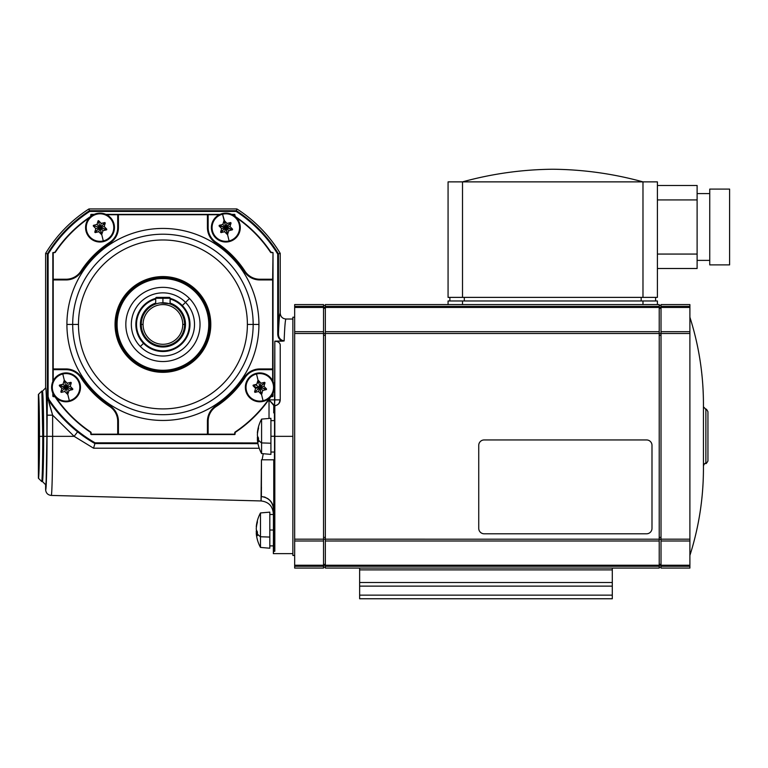 <?xml version="1.0" encoding="UTF-8"?>
<svg xmlns="http://www.w3.org/2000/svg" width="768" height="768" viewBox="0 0 768 768"><rect width="100%" height="100%" fill="white"/><g stroke="black" fill="none" stroke-linecap="round" stroke-linejoin="round"><path stroke-width="1.15" d="M642.979 304.589L325.344 304.589L325.344 568.08L359.635 568.08L359.635 582.518L612.298 582.518L612.298 568.08L659.213 568.08L659.213 304.589L642.979 304.589L642.979 300.979L448.07 300.979L448.07 304.589M359.635 582.518L359.635 598.762L612.298 598.762L612.298 582.518M359.635 569.885L612.298 569.885M359.635 568.08L612.298 568.08M657.408 304.589L657.408 300.979L642.979 300.979M449.875 300.979L449.875 297.379M655.603 300.979L655.603 297.379M642.979 297.379L657.408 297.379L657.408 181.872L448.07 181.872L448.07 297.379L642.979 297.379L642.979 181.872C613.44 173.741 583.363 169.536 552.739 169.238C522.115 169.536 492.038 173.741 462.509 181.872L462.509 297.379M657.408 268.502L697.114 268.502L697.114 185.482L657.408 185.482L697.114 185.482M697.114 193.603L709.747 193.603M709.747 260.381L697.114 260.381M709.747 264.893L709.747 189.091L729.6 189.091L729.6 264.893L709.747 264.893M294.672 539.184L323.539 539.184L323.539 304.589L294.672 304.589L294.672 568.08L323.539 568.08L323.539 539.184L661.018 539.203L661.018 568.08L689.894 568.08L689.894 304.589L661.018 304.589L661.018 539.184L689.894 539.184M659.213 564.355L661.018 564.355M659.213 567.178L661.018 567.178M659.213 305.491L661.018 305.491M659.213 308.314L661.018 308.314M659.213 333.475L661.018 333.475M325.344 540.989L659.213 540.989M661.018 540.989L689.894 540.989M478.742 445.363A5.414 5.414 0 0 1 484.157 439.949L646.579 439.949A5.414 5.414 0 0 1 651.994 445.363L651.994 528.374A5.414 5.414 0 0 1 646.579 533.789L484.157 533.789A5.414 5.414 0 0 1 478.742 528.374L478.742 445.363M325.344 331.68L659.213 331.68M325.344 565.229L659.213 565.229M661.018 565.229L689.894 565.229M325.344 307.44L659.213 307.44M323.539 564.355L325.344 564.355M323.539 567.178L325.344 567.178M323.539 305.491L325.344 305.491M323.539 308.314L325.344 308.314M323.539 333.475L325.344 333.475M294.672 307.44L323.539 307.44M661.018 307.44L689.894 307.44M294.672 565.229L323.539 565.229M294.672 331.68L323.539 331.68M661.018 331.68L689.894 331.68M294.672 540.989L323.539 540.989M689.894 555.446C698.899 527.155 703.411 498.173 703.44 468.49L703.43 406.829L705.869 409.267L705.869 463.411C705.226 462.816 704.41 463.622 703.43 465.84L703.44 404.189C703.411 374.496 698.899 345.514 689.894 317.222M705.504 463.411C705.821 464.131 706.637 463.315 707.942 460.973L707.942 411.706C706.723 409.344 705.907 408.538 705.504 409.267M294.672 555.446L292.867 555.446L292.867 317.222L294.672 317.222M274.781 459.802L273.754 459.802L273.754 509.587L274.819 551.27L274.819 406.282L273.84 406.368L273.802 405.504L269.021 399.878L280.234 399.878L280.234 345.312C280.195 342.95 278.39 341.568 274.819 341.165L274.819 399.878L269.021 399.878L269.021 418.454L269.021 399.878L274.579 405.658A0.72 0.72 89 0 0 273.84 406.368L274.819 406.282L274.781 459.802L274.781 412.877L273.706 412.877L274.781 412.877L274.819 436.339L292.867 436.339L274.819 436.339L274.819 551.27L273.552 551.27L273.35 553.642L273.552 509.866M273.437 530.179L273.427 534.134M274.531 436.339L274.608 446.266L274.522 436.339M274.608 426.413L274.531 432.422M42.73 479.558L43.632 436.339C43.69 414.01 42.998 389.203 42.365 391.219L45.619 387.974L42.365 391.219C42.998 389.203 43.69 414.01 43.632 436.339L46.886 436.339C46.944 412.435 46.243 385.862 45.619 387.974C46.243 385.862 46.944 412.435 46.886 436.339L46.243 478.416M41.914 392.592L42.749 436.339L43.632 436.339C43.69 458.659 42.998 483.475 42.365 481.45L45.619 484.704L42.365 481.45C42.998 483.475 43.69 458.659 43.632 436.339L42.749 436.339C42.797 458.659 42.192 483.475 41.645 481.45C42.192 483.475 42.797 458.659 42.749 436.339L39.494 436.339C39.552 457.075 38.947 480.125 38.4 478.205L41.645 481.45L38.4 478.205C38.947 480.125 39.552 457.075 39.494 436.339L39.235 409.248M39.206 407.722L39.149 405.552M38.4 394.464L41.645 391.219L38.4 394.464L38.4 478.205L38.4 394.464C38.947 392.544 39.552 415.594 39.494 436.339C39.552 415.594 38.947 392.544 38.4 394.464M39.274 410.765L39.36 415.795M39.494 436.339L42.749 436.339C42.797 414.01 42.192 389.203 41.645 391.219C42.192 389.203 42.797 414.01 42.749 436.339M46.781 455.683L46.886 436.339C46.944 460.243 46.243 486.816 45.619 484.704C46.243 486.816 46.944 460.243 46.886 436.339L43.632 436.339M278.909 403.555L280.234 399.878L274.819 399.878L274.531 405.523L274.819 341.165L282.182 341.165C279.235 339.619 277.747 337.152 277.728 333.763C277.747 337.152 279.235 339.619 282.182 341.165L284.131 340.944C280.387 340.157 278.496 337.757 278.448 333.763L277.728 333.763L277.728 254.074L277.728 333.763L278.448 333.763L278.448 253.872L277.728 254.074A134.659 134.659 0 0 0 236.16 211.44A134.659 134.659 0 0 1 277.728 254.074L278.448 253.872A135.379 135.379 0 0 0 236.371 210.72L236.16 211.44L89.693 211.44L236.16 211.44L236.371 210.72L89.472 210.72L89.693 211.44A134.659 134.659 0 0 0 48.115 254.074A134.659 134.659 0 0 1 89.693 211.44L89.472 210.72A135.379 135.379 0 0 0 47.395 253.872L48.115 254.074L48.115 396.662L48.115 254.074L47.395 253.872L47.395 396.662L48.115 396.662L48.95 399.446A136.435 136.435 0 0 0 95.107 442.829L257.818 442.954L211.824 442.829L211.824 443.558L257.962 443.664L211.824 443.558L211.824 442.829L95.107 442.829L94.915 443.558L211.824 443.558L94.915 443.558L95.107 442.829A136.435 136.435 0 0 1 48.95 399.446L48.346 399.84A137.155 137.155 0 0 0 94.915 443.558L93.552 448.195L94.915 443.558L77.578 431.818L94.915 443.558L93.552 448.195L94.915 443.558A137.155 137.155 0 0 1 48.346 399.84L48.95 399.446L48.115 396.662L47.395 396.662L48.259 399.706A5.779 5.77 -33.3 0 1 47.318 396.538L47.021 436.339C47.078 462.768 46.31 492.144 45.619 489.648C45.936 493.085 47.808 495.014 51.245 495.427C47.808 495.014 45.936 493.085 45.619 489.648C46.31 492.144 47.078 462.768 47.021 436.339L74.141 436.339L52.637 415.181L52.627 444.97L52.637 436.339L47.021 436.339L47.021 415.181L52.637 415.181L49.661 405.091L52.637 415.181L47.021 415.181L47.318 396.538A5.779 5.77 146.7 0 0 48.259 399.706L52.637 415.181L48.912 402.384M253.258 385.949A6.682 6.682 0 0 1 253.526 385.037M109.843 242.717L110.045 243.014A18.403 18.403 0 0 0 118.426 227.578L118.061 227.578A18.048 18.048 0 0 1 109.843 242.717L109.651 242.41A97.814 97.814 0 0 0 80.89 271.171L80.89 271.171A17.683 17.683 0 0 1 66.058 279.226L52.838 279.226L52.838 279.946L52.838 252.614L54.691 252.614A0.72 0.72 0 0 0 55.286 252.298L52.838 252.614L52.838 381.542L52.838 279.946L66.058 279.946A18.403 18.403 0 0 0 81.494 271.565L81.197 271.363A97.45 97.45 0 0 1 109.843 242.717A97.45 97.45 0 0 0 81.197 271.363A18.048 18.048 0 0 1 66.058 279.59A18.048 18.048 0 0 0 81.197 271.363L81.494 271.565A97.094 97.094 0 0 1 110.045 243.014L109.843 242.717A18.048 18.048 0 0 0 118.061 227.578L118.061 227.078A107.203 107.203 0 0 1 118.426 226.915M118.426 421.968A107.203 107.203 0 0 1 118.061 421.805L118.061 434.17L118.426 421.315A18.403 18.403 0 0 0 110.045 405.878A97.094 97.094 0 0 1 81.494 377.328L81.197 377.52A97.45 97.45 0 0 0 109.843 406.176L109.843 406.176A18.048 18.048 0 0 1 118.061 421.315A18.048 18.048 0 0 0 109.843 406.176A97.45 97.45 0 0 1 81.197 377.52A18.048 18.048 0 0 0 66.058 369.302L66.058 369.667A17.683 17.683 0 0 1 80.89 377.722A97.814 97.814 0 0 0 109.651 406.483A17.683 17.683 0 0 1 117.706 421.315L118.061 421.315M48.461 400.675L47.395 396.662L47.395 253.872A135.379 135.379 0 0 1 89.472 210.72L236.371 210.72A135.379 135.379 0 0 1 278.448 253.872L278.448 333.763C278.496 337.757 280.387 340.157 284.131 340.944L274.819 341.165C278.39 341.568 280.195 342.95 280.234 345.312L280.234 399.878C280.051 402.893 278.448 404.794 275.414 405.581L274.819 406.282L275.414 405.581C278.448 404.794 280.051 402.893 280.234 399.878C279.878 403.315 277.987 405.245 274.55 405.658L277.046 405.043L278.899 403.574M275.414 405.581L276.691 405.206M273.782 405.658L273.706 412.877L273.782 405.658M47.078 404.112L47.088 403.229M261.418 492.605L261.043 500.947L51.245 495.427C51.984 496.234 52.656 468.077 52.637 436.339L52.637 415.181L74.141 436.339L77.578 431.818L74.141 436.339L93.552 448.195L74.141 436.339L52.637 436.339C52.656 468.077 51.984 496.234 51.245 495.427L261.043 500.947L261.466 459.802L262.118 459.802L263.251 453.715L262.118 459.802M259.238 448.262L93.552 448.195L259.238 448.262M274.426 459.802L274.435 452.035L274.426 459.802L273.437 459.802M266.87 459.802L272.256 459.802M270.797 459.802L272.294 459.802M274.531 440.246L274.608 446.266M274.435 412.877L274.435 420.634L274.435 412.877M48.346 399.84L47.395 396.662L48.259 399.706M77.578 431.818L94.915 443.558L77.578 431.818M47.395 253.872L45.619 253.373L45.619 387.974L45.619 253.373L47.395 253.872M45.619 484.704L45.619 489.648L45.648 484.685M89.472 210.72L88.954 208.944A137.155 137.155 0 0 0 45.619 253.373A137.155 137.155 0 0 1 88.954 208.944L89.472 210.72M236.371 210.72L236.899 208.944L88.954 208.944L236.899 208.944L236.371 210.72M278.448 253.872L280.234 253.373A137.155 137.155 0 0 0 236.899 208.944A137.155 137.155 0 0 1 280.234 253.373L278.448 253.872M278.448 333.763C278.995 320.294 279.581 313.45 280.234 313.258L280.234 253.373L280.234 313.258C279.581 313.45 278.995 320.294 278.448 333.763M286.003 319.027C282.49 318.682 280.57 316.762 280.234 313.258C280.57 316.762 282.49 318.682 286.003 319.027C285.322 319.238 284.698 326.544 284.131 340.944C284.698 326.544 285.322 319.238 286.003 319.027L292.867 319.027M47.021 436.339L46.013 487.507M46.147 480.182L46.416 473.731M94.915 443.558L95.107 442.829L94.915 443.558M270.134 500.573L267.734 498.538L270.134 500.573M265.296 497.299L263.933 496.877L265.296 497.299M273.427 508.003L273.331 507.408M272.515 504.605L271.594 502.771L272.515 504.605M261.379 496.541L261.379 496.541C268.944 497.712 272.995 502.157 273.552 509.894L273.552 551.27L274.819 551.27L273.754 509.587C273.024 501.926 268.896 497.578 261.379 496.541C268.896 497.578 273.024 501.926 273.754 509.587L273.754 459.802L261.466 459.802L261.379 496.541C268.944 497.712 272.995 502.157 273.552 509.894M273.35 545.885L273.35 553.642L273.35 545.885L269.818 545.885M261.043 500.947C268.55 501.85 272.65 506.064 273.35 513.571C272.65 506.064 268.55 501.85 261.043 500.947L261.149 500.15M261.264 497.434L261.466 487.2L261.264 497.434M268.512 459.792L267.005 459.802M207.782 227.078L207.782 227.578L207.782 227.078M207.782 421.315L207.427 434.17L118.426 434.534L207.427 434.534L207.782 421.315A18.048 18.048 0 0 1 216 406.176L215.808 405.878A18.403 18.403 0 0 0 207.427 421.315L208.147 434.534L235.114 434.17L235.114 432.682L234.749 434.17L208.147 434.17L208.147 421.315A17.683 17.683 0 0 1 216.202 406.483L216 406.176A97.45 97.45 0 0 0 244.656 377.52L244.349 377.328A97.094 97.094 0 0 1 215.808 405.878L216 406.176A18.048 18.048 0 0 0 207.782 421.315M253.162 324.442L258.931 324.442A96.01 96.01 0 0 0 162.922 228.432A96.01 96.01 0 0 0 66.912 324.442L72.691 324.442A90.23 90.23 0 0 0 162.922 414.682A90.23 90.23 0 0 0 253.162 324.442A90.23 90.23 0 0 1 162.922 414.682A90.23 90.23 0 0 1 72.691 324.442L78.461 324.442L72.691 324.442A90.23 90.23 0 0 1 162.922 234.211A90.23 90.23 0 0 1 253.162 324.442L247.382 324.442A84.461 84.461 0 0 1 162.922 408.902A84.461 84.461 0 0 1 78.461 324.442A84.461 84.461 0 0 0 162.922 408.902A84.461 84.461 0 0 0 247.382 324.442A84.461 84.461 0 0 0 162.922 239.981A84.461 84.461 0 0 0 78.461 324.442A84.461 84.461 0 0 1 162.922 239.981A84.461 84.461 0 0 1 247.382 324.442L253.162 324.442A90.23 90.23 0 0 0 162.922 234.211A90.23 90.23 0 0 0 72.691 324.442L66.912 324.442A96.01 96.01 0 0 0 162.922 420.451A96.01 96.01 0 0 0 258.931 324.442L253.162 324.442M115.046 324.442L116.006 324.442L115.046 324.442A47.875 47.875 0 0 0 162.922 372.326A47.875 47.875 0 0 0 210.797 324.442A47.875 47.875 0 0 0 162.922 276.566A47.875 47.875 0 0 0 115.046 324.442A47.875 47.875 0 0 1 162.922 276.566A47.875 47.875 0 0 1 210.797 324.442L209.846 324.442L210.797 324.442A47.875 47.875 0 0 1 162.922 372.326A47.875 47.875 0 0 1 115.046 324.442M208.147 214.358L220.022 214.358L208.147 214.358L208.147 227.578A17.683 17.683 0 0 0 216.202 242.41A97.814 97.814 0 0 1 244.963 271.171L244.656 271.363A97.45 97.45 0 0 0 216 242.717A18.048 18.048 0 0 1 207.782 227.578L207.427 214.358L207.782 227.578A18.048 18.048 0 0 0 216 242.717A97.45 97.45 0 0 1 244.656 271.363L244.963 271.171A97.814 97.814 0 0 0 216.202 242.41L216.202 242.41A17.683 17.683 0 0 1 208.147 227.578L208.147 214.723L207.427 214.358L118.426 214.358L207.427 214.723L207.427 227.578A18.403 18.403 0 0 0 215.808 243.014A97.094 97.094 0 0 1 244.349 271.565A18.403 18.403 0 0 0 259.795 279.946L259.795 279.226L272.65 279.226L273.014 252.614L271.162 252.614A0.72 0.72 0 0 1 270.557 252.298L270.854 252.096A129.936 129.936 0 0 0 235.277 216.509L235.21 216.605M90.634 216.605L91.094 214.723L90.576 216.509A129.936 129.936 0 0 0 54.989 252.096L55.286 252.298A129.581 129.581 0 0 1 89.53 217.661A129.581 129.581 0 0 0 55.286 252.298A0.72 0.72 0 0 1 54.691 252.614L53.203 252.614L53.203 279.226L66.058 279.226A17.683 17.683 0 0 0 80.89 271.171A97.814 97.814 0 0 1 109.651 242.41A17.683 17.683 0 0 0 117.706 227.578L118.426 214.358L117.706 214.358L207.427 214.358M54.989 252.096A129.936 129.936 0 0 1 90.576 216.509M90.739 214.723L90.739 216.211L90.739 214.723M53.203 393.917L53.203 396.269L54.691 396.269L53.203 396.634L54.691 396.269A0.72 0.72 0 0 1 54.701 396.269A0.72 0.72 0 0 0 54.691 396.269L54.989 396.797A129.936 129.936 0 0 0 90.576 432.374L90.778 432.077A0.72 0.72 0 0 1 91.094 432.682L91.094 434.534L91.094 432.682L91.094 434.534L117.706 434.534L117.706 421.315A17.683 17.683 0 0 0 109.651 406.483A97.814 97.814 0 0 1 80.89 377.722A17.683 17.683 0 0 0 66.058 369.667L66.058 369.302A18.048 18.048 0 0 1 81.197 377.52L81.494 377.328A18.403 18.403 0 0 0 66.058 368.947L53.203 368.947L66.058 369.302L53.203 369.302L66.058 369.667L53.203 369.667L53.203 380.784M90.778 432.077A129.581 129.581 0 0 1 56.141 397.843A129.581 129.581 0 0 0 90.778 432.077M91.094 434.17L117.706 434.17L91.094 434.17M259.795 369.302L272.65 369.302L259.795 368.947A18.403 18.403 0 0 0 244.349 377.328L244.656 377.52A18.048 18.048 0 0 1 259.795 369.302A18.048 18.048 0 0 0 244.656 377.52A97.45 97.45 0 0 1 216 406.176L216.202 406.483A97.814 97.814 0 0 0 244.963 377.722L244.963 377.722A17.683 17.683 0 0 1 259.795 369.667L259.795 369.302M271.142 396.269A0.72 0.72 0 0 1 271.162 396.269L272.65 396.269L272.65 393.917M272.65 380.784L272.65 369.667L259.795 369.667A17.683 17.683 0 0 0 244.963 377.722A97.814 97.814 0 0 1 216.202 406.483A17.683 17.683 0 0 0 208.147 421.315L208.147 434.17L234.749 434.17L234.749 432.682A0.72 0.72 0 0 1 235.075 432.077A129.581 129.581 0 0 0 269.712 397.843A129.581 129.581 0 0 1 235.075 432.077L235.277 432.374A129.936 129.936 0 0 0 270.854 396.797L270.768 396.73M270.854 396.797A129.936 129.936 0 0 1 235.277 432.374L235.277 432.374M235.114 434.17L235.114 432.682L235.114 434.17M117.706 434.534L91.094 434.534M207.427 434.534L118.426 434.534M234.749 434.534L208.147 434.534M90.739 434.17L90.739 432.682M90.576 432.374A129.936 129.936 0 0 1 54.989 396.797L53.203 396.634M52.838 393.158L52.838 396.269L52.838 393.158M236.323 217.661A129.581 129.581 0 0 1 270.557 252.298A129.581 129.581 0 0 0 236.323 217.661M234.749 216.23A0.72 0.72 0 0 1 234.749 216.211L234.749 214.723L232.397 214.723L234.749 214.358L231.638 214.358L234.749 214.358L235.277 216.509A129.936 129.936 0 0 1 270.854 252.096L273.014 252.614L272.65 279.226L259.795 279.59A18.048 18.048 0 0 1 244.656 271.363A18.048 18.048 0 0 0 259.795 279.59A18.048 18.048 0 0 1 244.656 271.363A18.048 18.048 0 0 0 259.795 279.59L259.795 279.946A18.403 18.403 0 0 1 244.349 271.565L244.349 271.565A97.094 97.094 0 0 0 215.808 243.014L215.808 243.014A18.403 18.403 0 0 1 207.427 227.578L207.427 214.723L118.426 214.723L118.426 227.578A18.403 18.403 0 0 1 110.045 243.014A97.094 97.094 0 0 0 81.494 271.565A18.403 18.403 0 0 1 66.058 279.946L53.203 279.946L53.203 368.947L66.058 368.947A18.403 18.403 0 0 1 81.494 377.328A97.094 97.094 0 0 0 110.045 405.878A18.403 18.403 0 0 1 118.426 421.315L118.426 434.17L207.427 434.17L207.427 421.315A18.403 18.403 0 0 1 215.808 405.878A97.094 97.094 0 0 0 244.349 377.328A18.403 18.403 0 0 1 259.795 368.947L272.65 368.947L272.65 279.946L259.795 279.946L272.65 279.946L272.65 279.226L259.795 279.59L273.014 279.946L273.014 252.614L273.014 381.542L273.014 252.614L270.854 252.096M208.147 214.723L219.264 214.723L208.147 214.723M244.963 271.171A17.683 17.683 0 0 0 259.795 279.226A17.683 17.683 0 0 1 244.963 271.171M66.912 324.442A96.01 96.01 0 0 1 162.922 228.432A96.01 96.01 0 0 1 258.931 324.442A96.01 96.01 0 0 1 162.922 420.451A96.01 96.01 0 0 1 66.912 324.442M271.162 396.634L272.65 396.634L271.162 396.634M273.014 396.269L273.014 393.158L273.014 396.269M235.277 216.509L234.749 214.358M91.094 214.358L94.214 214.358L91.094 214.358L93.456 214.723L91.094 214.723L91.094 216.211A0.72 0.72 0 0 1 91.094 216.23M105.821 214.358L117.706 214.358L105.821 214.358M106.579 214.723L118.061 214.723L117.706 227.578L117.706 214.723L106.579 214.723M118.426 214.358L117.706 214.358M258.499 382.099L256.982 383.606M255.139 387.917L255.466 387.35L259.795 387.35L255.466 387.35L254.054 384.902L255.466 387.35L255.139 387.917M255.101 384.643L259.795 387.35L263.069 400.714A13.766 13.766 0 0 0 273.158 384.067A13.766 13.766 0 0 0 256.512 373.987L258.096 380.429L260.995 383.203L264.595 382.32L265.027 382.771L263.99 386.323L266.554 388.992L266.381 389.587L262.781 390.47L261.754 394.022L262.781 390.47L259.795 387.35L262.781 390.47L266.294 389.242L259.795 387.35L266.554 388.992L263.99 386.323L259.795 387.35L260.995 383.203L258.442 380.525L259.795 387.35L264.595 382.32L260.995 383.203L259.795 387.35L263.99 386.323L264.672 382.666L259.795 387.35L255.59 388.378L253.037 385.709L255.59 388.378L254.563 391.93L255.59 388.378M61.843 391.392L61.747 392.266M60.826 391.93L61.862 388.378L60.826 391.93L61.258 392.381L60.826 391.93L66.058 387.35L59.299 385.709L59.472 385.114L63.062 384.23L66.058 387.35L67.267 383.203L70.858 382.32L71.29 382.771L70.253 386.323L72.816 388.992L72.643 389.587L69.053 390.47L67.757 394.272L69.341 400.714A13.766 13.766 0 0 0 79.421 384.067A13.766 13.766 0 0 0 62.774 373.987L64.358 380.429L67.267 383.203L64.445 380.774L66.058 387.35L62.611 373.334A14.438 14.438 0 0 0 52.032 390.797A14.438 14.438 0 0 0 69.504 401.376L69.341 400.714A13.766 13.766 0 0 1 52.694 390.634A13.766 13.766 0 0 1 62.774 373.987A13.766 13.766 0 0 1 79.421 384.067A13.766 13.766 0 0 1 69.341 400.714L69.504 401.376A14.438 14.438 0 0 1 52.032 390.797A14.438 14.438 0 0 1 62.611 373.334A14.438 14.438 0 0 1 80.074 383.914A14.438 14.438 0 0 1 69.504 401.376A14.438 14.438 0 0 0 80.074 383.914A14.438 14.438 0 0 0 62.611 373.334L62.774 373.987A13.766 13.766 0 0 0 52.694 390.634A13.766 13.766 0 0 0 69.341 400.714L66.058 387.35L61.862 388.378L59.434 385.123M59.299 385.709L61.862 388.378L66.058 387.35L69.053 390.47L66.058 387.35L72.557 389.242L66.058 387.35L70.253 386.323L66.058 387.35L64.848 391.507L61.258 392.381L64.848 391.507L67.411 394.176M72.557 389.242L70.253 386.323L71.29 382.771L70.858 382.32L67.267 383.203L66.058 387.35L67.67 393.926L69.053 390.47L72.557 389.242M63.062 384.23L64.099 380.678L63.062 384.23L59.558 385.459L66.058 387.35L63.062 384.23M64.704 380.525L64.099 380.678M66.058 387.35L70.944 382.666L66.058 387.35M72.643 389.587L72.816 388.992L72.643 389.587M257.827 380.678L256.8 384.23L258.096 380.429L256.512 373.987A13.766 13.766 0 0 0 246.422 390.634A13.766 13.766 0 0 0 263.069 400.714A13.766 13.766 0 0 1 246.422 390.634A13.766 13.766 0 0 1 256.512 373.987L256.349 373.334A14.438 14.438 0 0 0 245.77 390.797A14.438 14.438 0 0 0 263.232 401.376L263.069 400.714L263.232 401.376A14.438 14.438 0 0 0 273.811 383.914A14.438 14.438 0 0 0 256.349 373.334L256.512 373.987A13.766 13.766 0 0 1 273.158 384.067A13.766 13.766 0 0 1 263.069 400.714L261.494 394.272L258.586 391.507L254.995 392.381L258.586 391.507L259.795 387.35L254.909 392.035L259.795 387.35L258.586 391.507L261.149 394.176L259.795 387.35M256.8 384.23L253.21 385.114L256.8 384.23M266.381 389.587L266.554 388.992L266.381 389.587M253.037 385.709L253.21 385.114M94.79 232.157L95.818 228.605L94.79 232.157L95.222 232.608L94.79 232.157L100.022 227.578L95.818 228.605L93.254 225.936L93.437 225.341L97.027 224.458L98.323 220.656L101.222 223.421L104.813 222.547L105.254 222.998L104.218 226.55L106.781 229.219L106.598 229.814L103.008 230.698L101.722 234.499L103.296 240.941A13.766 13.766 0 0 0 113.386 224.294A13.766 13.766 0 0 0 96.739 214.214L96.576 213.552A14.438 14.438 0 0 0 85.997 231.024A14.438 14.438 0 0 0 103.459 241.603L103.296 240.941A13.766 13.766 0 0 1 86.65 230.861A13.766 13.766 0 0 1 96.739 214.214A13.766 13.766 0 0 1 113.386 224.294A13.766 13.766 0 0 1 103.296 240.941L103.459 241.603A14.438 14.438 0 0 1 85.997 231.024A14.438 14.438 0 0 1 96.576 213.552A14.438 14.438 0 0 1 114.038 224.131A14.438 14.438 0 0 1 103.459 241.603A14.438 14.438 0 0 0 114.038 224.131A14.438 14.438 0 0 0 96.576 213.552L96.739 214.214A13.766 13.766 0 0 0 86.65 230.861A13.766 13.766 0 0 0 103.296 240.941L101.722 234.499L98.813 231.734L100.022 227.578L95.136 232.262L98.813 231.734L95.222 232.608M101.222 223.421L100.022 227.578L104.899 222.893L101.222 223.421L98.669 220.752L98.054 220.906L97.027 224.458L93.437 225.341L93.254 225.936L95.818 228.605L104.218 226.55L100.022 227.578L106.512 229.469L104.218 226.55L105.254 222.998L100.022 227.578L103.008 230.698L100.022 227.578L101.635 234.154L103.008 230.698L106.598 229.814L100.022 227.578L98.813 231.734L101.366 234.403L100.022 227.578L93.523 225.686L100.022 227.578L97.027 224.458L100.022 227.578L98.4 221.002L100.022 227.578L101.222 223.421M106.598 229.814L106.781 229.219L106.598 229.814M224.477 220.752L222.547 214.214A13.766 13.766 0 0 0 212.467 230.861A13.766 13.766 0 0 0 229.114 240.941A13.766 13.766 0 0 0 239.194 224.294A13.766 13.766 0 0 0 222.547 214.214L224.131 220.656L227.04 223.421L230.63 222.547L231.062 222.998L230.026 226.55L232.589 229.219L232.416 229.814L228.826 230.698L227.53 234.499L229.114 240.941A13.766 13.766 0 0 1 212.467 230.861A13.766 13.766 0 0 1 222.547 214.214L222.384 213.552A14.438 14.438 0 0 0 211.805 231.024A14.438 14.438 0 0 0 229.277 241.603L229.114 240.941L229.277 241.603A14.438 14.438 0 0 1 211.805 231.024A14.438 14.438 0 0 1 222.384 213.552A14.438 14.438 0 0 1 239.856 224.131A14.438 14.438 0 0 1 229.277 241.603A14.438 14.438 0 0 0 239.856 224.131A14.438 14.438 0 0 0 222.384 213.552L222.547 214.214A13.766 13.766 0 0 1 239.194 224.294A13.766 13.766 0 0 1 229.114 240.941L227.53 234.499L228.826 230.698L225.83 227.578L230.63 222.547L227.04 223.421L225.83 227.578L227.04 223.421L224.477 220.752L225.83 227.578L224.218 221.002L222.835 224.458L225.83 227.578L222.835 224.458L219.245 225.341L225.83 227.578L219.072 225.936L221.635 228.605L225.83 227.578L221.635 228.605L220.598 232.157L225.83 227.578L220.944 232.262L224.621 231.734L225.83 227.578L224.621 231.734L227.184 234.403L225.83 227.578L230.026 226.55L231.062 222.998L230.63 222.547L231.062 222.998L225.83 227.578L232.589 229.219L232.416 229.814L225.83 227.578L228.826 230.698L232.416 229.814L232.589 229.219M227.184 234.403L224.621 231.734L221.03 232.608M230.026 226.55L225.83 227.578L227.789 234.25M220.598 232.157L221.635 228.605L219.072 225.936M219.245 225.341L222.835 224.458L223.872 220.906M141.264 324.442A21.658 21.658 0 0 1 162.922 302.784A21.658 21.658 0 0 1 184.579 324.442A21.658 21.658 0 0 0 162.922 302.784A21.658 21.658 0 0 0 141.264 324.442L143.069 324.442A19.853 19.853 0 0 1 162.922 304.589A19.853 19.853 0 0 1 182.774 324.442L184.579 324.442L182.774 324.442A19.853 19.853 0 0 0 162.922 304.589A19.853 19.853 0 0 0 143.069 324.442A19.853 19.853 0 0 0 162.922 344.294A19.853 19.853 0 0 0 182.774 324.442A19.853 19.853 0 0 1 162.922 344.294A19.853 19.853 0 0 1 143.069 324.442L140.362 324.442A22.56 22.56 0 0 0 162.922 347.002A22.56 22.56 0 0 0 185.482 324.442A22.56 22.56 0 0 1 162.922 347.002A22.56 22.56 0 0 1 155.702 303.072A22.56 22.56 0 0 0 140.362 324.442L141.264 324.442A21.658 21.658 0 0 0 162.922 346.099A21.658 21.658 0 0 0 184.579 324.442A21.658 21.658 0 0 1 162.922 346.099A21.658 21.658 0 0 1 141.264 324.442M170.141 304.022L170.141 298.272L170.006 303.974M168.922 303.638L160.147 302.966M156.922 303.638L155.702 304.022L155.702 298.272A0.902 0.902 0 0 1 156.605 297.379L162.922 297.379L156.605 297.379A0.902 0.902 0 0 0 155.702 298.272L155.702 304.022M136.512 324.442A26.419 26.419 0 0 1 155.702 299.03A26.419 26.419 0 0 0 136.512 324.442L135.869 324.442L136.512 324.442A26.419 26.419 0 0 0 162.922 350.861A26.419 26.419 0 0 0 189.341 324.442L189.974 324.442A27.053 27.053 0 0 0 170.141 298.378A27.053 27.053 0 0 1 162.922 351.494A27.053 27.053 0 0 1 155.702 298.378A27.053 27.053 0 0 0 162.922 351.494A27.053 27.053 0 0 0 189.974 324.442L189.341 324.442A26.419 26.419 0 0 1 162.922 350.861A26.419 26.419 0 0 1 136.512 324.442M170.141 299.03A26.419 26.419 0 0 1 189.341 324.442A26.419 26.419 0 0 0 170.141 299.03M170.141 303.072A22.56 22.56 0 0 1 185.482 324.442A22.56 22.56 0 0 0 170.141 303.072M273.427 545.885L273.427 530.026L269.818 530.026L273.427 530.026L273.427 514.483M270.922 452.035L274.531 452.035L274.531 436.272L270.922 436.272L274.531 436.272L274.531 420.634L270.922 420.634M257.424 539.693A36.077 33.216 -12.9 0 1 256.282 533.635L257.366 533.165L256.282 533.261A36.077 13.728 -5.4 0 0 257.424 535.68A35.53 32.707 -12.9 0 1 257.424 531.898A36.077 13.728 -174.6 0 1 256.282 529.286L256.282 528.365A36.077 33.216 -12.9 0 1 257.424 522.23A35.53 13.517 -174.6 0 1 257.424 520.666A36.077 33.216 -167.1 0 0 256.282 526.723L256.282 526.723A36.077 33.216 12.9 0 1 256.531 524.611A36.077 33.216 12.9 0 1 257.424 520.666A35.53 13.517 5.4 0 0 257.424 522.23A36.077 33.216 167.1 0 0 256.282 528.365L256.282 529.286A36.077 13.728 5.4 0 0 257.424 531.898A35.53 32.707 167.1 0 0 257.366 533.789A36.096 13.786 0 0 0 260.477 536.755L260.477 521.011M256.531 524.611A36.096 36.096 0 0 1 260.477 512.947L260.477 547.411L260.477 536.755L269.818 537.072L260.477 536.755A36.096 13.786 180 0 1 257.366 533.789A35.53 32.707 167.1 0 0 257.424 535.68A36.077 13.728 174.6 0 1 256.282 533.261L256.282 533.261M256.282 533.635A36.077 33.216 167.1 0 0 256.531 535.757A36.096 36.096 0 0 0 260.477 547.411L269.818 548.227L269.818 512.131L260.477 512.947M257.414 532.032L256.282 531.994A36.077 33.216 -167.1 0 0 256.406 533.194A36.077 33.216 12.9 0 1 256.282 531.994L257.414 532.032M256.906 531.024L256.282 531.082L256.282 531.994L256.282 531.082L256.906 531.024M256.531 530.179A36.077 13.728 -5.4 0 0 256.282 531.082A36.077 13.728 174.6 0 1 256.531 530.179M257.635 430.762A36.096 36.096 0 0 1 261.581 419.107L261.581 453.562L270.922 454.387L270.922 443.232L261.581 442.915A36.096 13.786 180 0 1 258.47 439.949A35.53 32.707 167.1 0 0 258.528 441.84A35.53 32.707 -12.9 0 1 258.528 438.048A36.077 13.728 -174.6 0 1 257.386 435.437L257.386 434.525A36.077 33.216 -12.9 0 1 258.528 428.39A35.53 13.517 -174.6 0 1 258.528 426.816A36.077 33.216 -167.1 0 0 257.386 432.883L257.386 432.883A36.077 33.216 12.9 0 1 257.635 430.762A36.077 33.216 12.9 0 1 258.528 426.816A35.53 13.517 5.4 0 0 258.528 428.39A36.077 33.216 167.1 0 0 257.386 434.525L257.386 435.437A36.077 13.728 5.4 0 0 258.528 438.048A35.53 32.707 167.1 0 0 258.47 439.949A36.096 13.786 0 0 0 261.581 442.915L261.581 427.171M258.528 445.853A36.077 33.216 -12.9 0 1 257.386 439.795A36.077 33.216 167.1 0 0 257.635 441.907A36.096 36.096 0 0 0 261.581 453.562L261.581 442.915L270.922 443.232L270.922 418.291L261.581 419.107M257.386 438.154L258.518 438.192L257.386 438.154A36.077 33.216 -167.1 0 0 257.568 439.786A36.077 33.216 12.9 0 1 257.386 438.154L257.386 437.232L257.386 438.154M258.01 437.184L257.386 437.232A36.077 13.728 174.6 0 1 257.635 436.339M257.482 439.786L258.47 439.757M258.528 441.84A36.077 13.728 174.6 0 1 257.386 439.411L257.386 439.795M162.922 302.784L162.922 298.272L155.702 298.272L162.922 298.272L162.922 302.784M170.141 298.272L162.922 298.272L162.922 297.379L169.238 297.379L162.922 297.379L162.922 298.272L170.141 298.272A0.902 0.902 0 0 0 169.238 297.379L156.605 297.379A0.902 0.902 0 0 0 155.702 298.272A0.902 0.902 0 0 1 156.605 297.379L169.238 297.379A0.902 0.902 0 0 1 170.141 298.272A0.902 0.902 0 0 0 169.238 297.379A0.902 0.902 0 0 1 170.141 298.272M196.522 291.686A46.925 46.925 0 0 1 195.686 358.042A46.925 46.925 0 0 1 129.331 357.206A46.925 46.925 0 0 0 195.686 358.042A46.925 46.925 0 0 0 196.522 291.686L195.744 292.445A45.84 45.84 0 0 1 194.928 357.264A45.84 45.84 0 0 1 130.109 356.448L129.331 357.206L130.109 356.448A45.84 45.84 0 0 0 194.928 357.264A45.84 45.84 0 0 0 195.744 292.445A45.84 45.84 0 0 0 130.925 291.629A45.84 45.84 0 0 0 130.109 356.448A45.84 45.84 0 0 1 130.925 291.629A45.84 45.84 0 0 1 195.744 292.445L196.522 291.686A46.925 46.925 0 0 0 130.166 290.851A46.925 46.925 0 0 0 129.331 357.206A46.925 46.925 0 0 1 130.166 290.851A46.925 46.925 0 0 1 196.522 291.686M170.141 298.358A27.072 27.072 0 0 1 181.824 343.824A27.072 27.072 0 0 1 143.539 343.344L140.314 346.493A31.584 31.584 0 0 1 140.87 301.834A31.584 31.584 0 0 1 185.539 302.39L189.485 298.541A37.104 37.104 0 0 0 137.021 297.888A37.104 37.104 0 0 0 136.368 350.342A37.104 37.104 0 0 0 188.822 351.005A37.104 37.104 0 0 0 189.485 298.541L185.539 302.39A31.584 31.584 0 0 0 140.87 301.834A31.584 31.584 0 0 0 140.314 346.493L143.539 343.344A27.072 27.072 0 0 1 155.702 298.358M182.304 305.549L185.539 302.39L182.304 305.549M140.314 346.493A31.584 31.584 0 0 0 184.973 347.059A31.584 31.584 0 0 0 185.539 302.39A31.584 31.584 0 0 1 184.973 347.059A31.584 31.584 0 0 1 140.314 346.493M136.368 350.342A37.104 37.104 0 0 1 137.021 297.888A37.104 37.104 0 0 1 189.485 298.541A37.104 37.104 0 0 1 188.822 351.005A37.104 37.104 0 0 1 136.368 350.342M359.635 586.128L612.298 586.128M359.635 595.152L612.298 595.152M464.314 300.979L464.314 297.379M641.174 300.979L641.174 297.379M657.408 199.92L697.114 199.92M657.408 254.064L697.114 254.064M462.509 304.589L462.509 300.979M659.213 537.398L661.018 537.398M659.213 565.373L661.018 565.373M659.213 307.296L661.018 307.296M659.213 335.28L661.018 335.28M325.344 333.485L659.213 333.485M661.018 333.485L689.894 333.485M325.344 566.275L659.213 566.275M661.018 566.275L689.894 566.275M325.344 306.394L659.213 306.394M323.539 537.398L325.344 537.398M323.539 565.373L325.344 565.373M323.539 307.296L325.344 307.296M323.539 335.28L325.344 335.28M294.672 306.394L323.539 306.394M661.018 306.394L689.894 306.394M294.672 566.275L323.539 566.275M294.672 333.485L323.539 333.485M292.867 553.642L273.35 553.642M42.365 481.45L41.645 481.45M42.365 391.219L41.645 391.219M277.046 405.043L278.554 403.949M269.818 514.483L273.35 514.483M256.262 533.203L257.366 533.107"/></g></svg>
